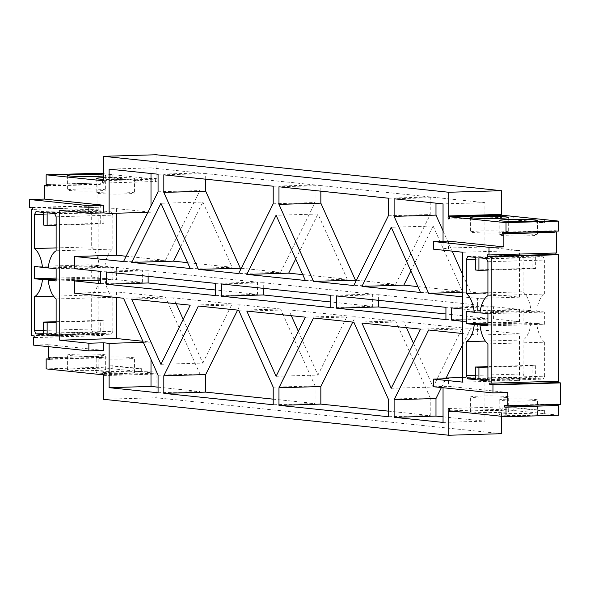 <?xml version="1.0" encoding="UTF-8"?>
<svg xmlns="http://www.w3.org/2000/svg" width="590" height="590" viewBox="0 0 590 590"><rect width="100%" height="100%" fill="white"/><g stroke="black" fill="none" stroke-linecap="round" stroke-linejoin="round"><path stroke-width="0.44" stroke-dasharray="2.95 2.21" d="M103.729 350.431L48.314 344.663L48.314 346.647M507.82 392.483L448.444 386.303L448.444 378.662M443.046 387.726L443.046 378.824M462.737 321.314L477.59 322.863L477.59 335.083L462.737 333.542M477.59 322.863L519.466 321.624L519.466 309.396L477.59 310.635L462.737 309.086M477.59 310.635L477.59 298.407L462.737 296.866M448.444 241.126L448.444 248.766L443.046 248.206L443.046 241.281M74.583 268.693L116.459 267.462L142.367 270.154L100.492 271.393M59.723 210.298L116.459 208.624L116.459 213.241M158.068 375.188L199.936 373.949L165.399 297.006L116.459 291.91L116.459 297.507M116.459 291.91L74.583 293.149M116.459 267.462L116.459 279.682L100.492 280.154M126.157 256.244L165.399 260.323L123.524 261.562M165.399 260.323L199.936 190.57L199.936 172.995L158.068 174.227M158.068 191.802L199.936 190.57M205.696 179.183L205.696 173.593L163.821 174.832M241.303 268.221L280.545 272.307L238.67 273.546M280.545 272.307L315.082 202.547L315.082 184.972L273.207 186.211M273.207 203.786L315.082 202.547M320.842 191.167L320.842 185.577L278.967 186.809M356.449 280.206L395.684 284.292L353.808 285.531M395.684 284.292L430.228 214.531L430.228 196.957L388.353 198.196M388.353 215.77L430.228 214.531M435.988 203.152L435.988 197.554L394.113 198.793M462.737 292.308L470.532 292.08L519.466 297.168L477.59 298.407M443.046 230.86L452.154 251.133M462.737 274.711L470.532 292.08M462.737 382.136L519.466 380.462L519.466 333.852L470.532 328.755L428.657 329.994M462.737 252.24L519.466 250.558L484.921 246.967L484.921 202.65L435.988 197.554M519.466 297.168L519.466 250.558M477.59 335.083L519.466 333.852M462.737 319.839L493.557 318.925L493.557 306.704L519.466 309.396M493.557 306.704L451.682 307.936M519.466 321.624L493.557 318.925M441.416 387.556L446.143 378.013M462.737 344.501L470.532 328.755M388.353 399.15L430.228 397.918L430.228 415.493L388.353 416.724M353.808 322.206L395.684 320.967L430.228 397.918M395.684 320.967L355.387 316.771L313.511 318.01M352.754 322.096L355.387 316.771M273.207 387.173L315.082 385.934L315.082 403.508L273.207 404.747M238.67 310.222L280.545 308.983L315.082 385.934M280.545 308.983L240.241 304.794L198.365 306.026M237.608 310.111L240.241 304.794M158.068 392.763L199.936 391.524L199.936 373.949M165.399 297.006L123.524 298.238M100.492 283.62L142.367 282.381L116.459 279.682M142.367 282.381L142.367 270.154M391.236 388.279L433.112 387.04L462.39 327.907L403.825 321.816L406.466 327.686M420.515 329.146L462.39 327.907M413.487 343.336L433.112 387.04M403.825 321.816L361.95 323.055M378.419 300.31L378.419 294.72L336.543 295.959M445.929 319.566L487.805 318.327L445.929 313.969M378.419 294.72L487.805 306.099L445.929 307.338M487.805 318.327L487.805 306.099M410.854 270.95L433.112 226.007L391.236 227.246M420.515 292.47L462.39 291.231L417.882 286.6M433.112 226.007L462.39 291.231M276.091 376.295L317.966 375.056L347.245 315.923L288.687 309.831L291.32 315.702M305.369 317.162L347.245 315.923M298.341 331.351L317.966 375.056M288.687 309.831L246.812 311.07M330.784 307.582L372.659 306.343L372.659 294.122L330.784 295.354M372.659 306.343L330.784 301.992M263.273 288.333L263.273 282.735L372.659 294.122M263.273 282.735L221.398 283.974M160.945 364.31L202.82 363.071L232.099 303.946L173.541 297.847L176.174 303.717M190.223 305.178L232.099 303.946M183.195 319.367L202.82 363.071M173.541 297.847L131.666 299.086M148.127 276.349L148.127 270.751L257.513 282.138L215.638 283.377M148.127 270.751L106.252 271.99M215.638 295.597L257.513 294.366L257.513 282.138M257.513 294.366L215.638 290.007M305.369 280.486L347.245 279.247L317.966 214.023L276.091 215.262M302.736 274.616L347.245 279.247M295.708 258.966L317.966 214.023M180.562 246.989L202.82 202.046L160.945 203.277M190.223 268.502L232.099 267.27L187.591 262.639M202.82 202.046L232.099 267.27M116.459 208.624L151.003 212.216L151.003 206.065M151.003 173.497L151.003 167.899L109.128 169.138M199.936 172.995L151.003 167.899M158.068 387.165L199.936 391.524M151.003 359.457L151.003 342.112L142.839 341.263M143.318 342.34L151.003 342.112M147.913 212.311L151.003 212.216M315.082 184.972L205.696 173.593M430.228 196.957L320.842 185.577M484.921 202.65L443.046 203.889M443.046 416.828L484.921 421.179L484.921 376.863L519.466 380.462M443.046 248.206L484.921 246.967M433.591 249.201L448.444 248.766M462.737 377.519L484.921 376.863M443.046 422.418L484.921 421.179M388.353 411.134L430.228 415.493M273.207 399.15L315.082 403.508M31.3 335.71L98.84 333.711L102.439 334.088L102.439 335.614L101.001 335.467L101.001 356.102L102.439 356.249L102.439 357.776L98.84 357.4L98.84 367.334L155.428 373.227A1.534 0.715 -91.7 0 1 156.011 370.992A1.534 0.715 -91.7 0 1 156.77 372.504A1.534 0.715 -91.7 0 1 156.099 374.053A1.534 0.715 -91.7 0 1 156.055 374.053L156.055 397.741L103.368 399.297M32.738 209.207L98.84 207.26L98.84 333.711M98.84 207.26L32.738 209.398M32.738 207.872L100.278 205.881L100.278 207.407M47.598 186.042L100.278 184.486L97.04 184.146L97.04 205.541L100.278 205.881M97.04 205.541L29.5 207.532M97.04 184.146L47.598 185.607M48.314 344.663L33.46 345.106M34.899 337.421L101.001 335.467M48.314 357.658L101.001 356.102M34.899 337.613L102.439 335.614M34.899 336.086L102.439 334.088M53.513 296.151L91.273 295.037L91.273 329.021L92.711 332.229L100.271 333.018L43.535 334.692M43.535 330.43L91.273 329.021M56.124 279.166L99.216 277.89A25.304 11.881 -91.7 0 1 91.273 295.037M43.535 333.682L92.711 332.229M56.124 278.104L91.273 277.064L99.216 277.89M34.537 266.51L91.273 264.836L91.273 277.064M56.124 321.712L100.271 320.407L100.271 333.018M91.273 264.836L99.216 265.662A25.304 11.881 -91.7 0 0 91.273 246.863L56.124 247.903M48.277 267.167L99.216 265.662M100.271 320.407L103.862 320.783L103.862 333.387L111.422 334.176L54.686 335.85M56.124 322.192L103.862 320.783M55.195 334.825L103.862 333.387M43.535 214.288L91.273 212.879L91.273 246.863M91.273 212.879L92.711 209.974L100.271 210.755L100.271 223.367L103.862 223.743L56.124 225.151M35.975 211.648L92.711 209.974M56.124 332.944L112.86 331.27L111.422 334.176M43.535 212.437L100.271 210.755M56.124 298.96L112.86 297.279L112.86 331.27M43.535 225.041L100.271 223.367M112.86 297.279A25.304 11.881 88.3 0 1 104.917 278.48L112.86 279.313L56.124 280.988M56.124 279.925L104.917 278.48M47.134 212.806L103.862 211.131L103.862 223.743M56.124 268.76L112.86 267.086L112.86 279.313M103.862 211.131L111.422 211.921L54.686 213.595M48.181 267.934L104.917 266.26L112.86 267.086M56.124 216.803L112.86 215.129L111.422 211.921M104.917 266.26A25.304 11.881 88.3 0 1 112.86 249.113L56.124 250.787M112.86 215.129L112.86 249.113M47.598 184.508L100.278 182.952L100.278 184.486M46.16 184.36L100.278 182.952M98.84 173.254L98.84 182.804M103.943 180.665L155.428 179.146A1.534 0.715 -91.7 0 0 155.443 180.717A1.534 0.715 -91.7 0 0 156.099 181.499A1.534 0.715 -91.7 0 0 156.77 180.002A1.534 0.715 -91.7 0 0 156.055 178.446L103.368 180.002M103.368 173.726L155.428 179.146M103.368 174.987A19.131 1.062 180 0 1 105.662 175.496A19.131 1.062 180 0 1 103.368 175.997M103.368 177.656A19.131 1.062 180 0 1 106.325 177.553A19.131 1.062 180 0 1 134.454 178.49A19.131 1.062 180 0 1 123.605 179.441A19.131 1.062 180 0 1 103.368 179.316M156.055 154.757L156.055 178.446M500.822 215.254A1.534 0.715 -91.7 0 0 501.537 217.452A1.534 0.715 -91.7 0 0 502.112 215.217M502.422 232.224L555.101 230.668L558.701 231.044M555.101 231.147L555.101 230.668M558.701 381.184L489.722 383.035M433.591 386.745L448.444 386.303M556.54 252.977L487.561 254.821M487.923 295.723L544.659 294.049L544.659 260.057L543.213 256.856L535.661 256.067L478.925 257.742M487.923 261.739L544.659 260.057M479.972 312.87L536.708 311.188A25.304 11.881 -91.7 0 1 544.659 294.049M486.485 258.531L543.213 256.856M487.923 313.696L544.659 312.022L536.708 311.188M487.923 325.923L544.659 324.242L544.659 312.022M487.923 270.087L535.661 268.679L535.661 256.067M544.659 324.242L536.708 323.416A25.304 11.881 -91.7 0 0 544.659 342.215L487.923 343.889M487.923 324.861L536.708 323.416M535.661 268.679L532.062 268.303L532.062 255.691L524.503 254.91L467.774 256.584M475.326 269.977L532.062 268.303M475.326 257.365L532.062 255.691M487.923 377.88L544.659 376.206L544.659 342.215M544.659 376.206L543.213 379.112L535.661 378.323L535.661 365.719L532.062 365.343L487.923 366.648M486.485 380.786L543.213 379.112M475.326 259.224L523.065 257.815L524.503 254.91M486.993 379.761L535.661 378.323M487.923 292.839L523.065 291.799L523.065 257.815M487.923 367.128L535.661 365.719M523.065 291.799A25.304 11.881 88.3 0 1 531.015 310.598L523.065 309.772L466.329 311.446M480.068 312.103L531.015 310.598M475.326 379.628L532.062 377.947L532.062 365.343M487.923 323.032L523.065 322L523.065 309.772M532.062 377.947L524.503 377.165L475.326 378.618M487.923 324.094L531.015 322.826L523.065 322M475.326 375.365L523.065 373.957L524.503 377.165M531.015 322.826A25.304 11.881 88.3 0 1 523.065 339.973L485.305 341.086M523.065 373.957L523.065 339.973M501.485 433.687L156.055 397.741M103.464 375.609L156.055 374.053M104.032 374.746L155.428 373.227M98.84 367.334L46.16 368.89M95.528 370.513A19.131 1.062 0 0 0 105.662 369.576A19.131 1.062 0 0 0 86.531 368.514A19.131 1.062 0 0 0 67.4 369.576A19.131 1.062 0 0 0 95.528 370.513M124.313 373.507A19.131 1.062 0 0 0 134.454 372.57A19.131 1.062 0 0 0 115.316 371.508A19.131 1.062 0 0 0 96.185 372.57A19.131 1.062 0 0 0 124.313 373.507M49.759 358.853L98.84 357.4M49.759 359.332L102.439 357.776M49.759 357.806L102.439 356.249M504.583 405.514L557.262 403.958L560.5 404.298M557.262 404.393L557.262 403.958M449.433 410.854L502.112 409.298A1.534 0.715 -91.7 0 0 502.097 407.727A1.534 0.715 -91.7 0 0 501.441 406.945A1.534 0.715 -91.7 0 0 500.77 408.442A1.534 0.715 -91.7 0 0 501.485 409.998L454.529 411.385M558.701 415.19L502.112 409.298M527.32 415.441A19.131 1.062 0 0 0 537.461 414.505A19.131 1.062 0 0 0 518.33 413.45A19.131 1.062 0 0 0 499.192 414.505A19.131 1.062 0 0 0 527.32 415.441M498.535 412.447A19.131 1.062 0 0 0 508.676 411.51A19.131 1.062 0 0 0 489.538 410.448A19.131 1.062 0 0 0 470.407 411.51A19.131 1.062 0 0 0 498.535 412.447M501.485 416.275L501.485 409.998M544.666 219.65L544.666 222.703L515.881 219.709L515.881 217.017M544.666 413.73L544.666 410.67L515.881 407.675L513.182 407.756L513.182 410.817M515.881 410.736L515.881 407.675M112.874 368.794L112.874 365.741L141.659 368.735L141.659 371.788M112.874 174.714L112.874 177.774L141.659 180.769L138.96 180.85L138.96 177.789M141.659 177.708L141.659 180.769M110.168 174.795L110.168 177.848L138.96 180.85M112.874 177.774L110.168 177.848M77.533 189.073A19.131 1.062 180 0 1 105.662 190.01A19.131 1.062 180 0 1 86.531 191.071A19.131 1.062 180 0 1 67.4 190.01A19.131 1.062 180 0 1 77.533 189.073M106.325 192.067A19.131 1.062 180 0 1 134.454 193.004A19.131 1.062 180 0 1 115.316 194.066A19.131 1.062 180 0 1 96.185 193.004A19.131 1.062 180 0 1 106.325 192.067M544.666 222.703L541.967 222.784L541.967 219.731M541.967 222.784L513.182 219.79L513.182 216.729M515.881 219.709L513.182 219.79M509.332 234.009A19.131 1.062 180 0 1 537.461 234.945A19.131 1.062 180 0 1 518.33 236.007A19.131 1.062 180 0 1 499.192 234.945A19.131 1.062 180 0 1 509.332 234.009M480.548 231.015A19.131 1.062 180 0 1 508.676 231.951A19.131 1.062 180 0 1 489.538 233.006A19.131 1.062 180 0 1 470.407 231.951A19.131 1.062 180 0 1 480.548 231.015M112.874 365.741L110.168 365.822L110.168 368.875M110.168 365.822L138.96 368.816L138.96 371.87M141.659 368.735L138.96 368.816M95.528 355.991A19.131 1.062 0 0 0 105.662 355.055A19.131 1.062 0 0 0 86.531 353.993A19.131 1.062 0 0 0 67.4 355.055A19.131 1.062 0 0 0 95.528 355.991M124.313 358.986A19.131 1.062 0 0 0 134.454 358.049A19.131 1.062 0 0 0 115.316 356.994A19.131 1.062 0 0 0 96.185 358.049A19.131 1.062 0 0 0 124.313 358.986M541.967 413.811L541.967 410.751L513.182 407.756M544.666 410.67L541.967 410.751M527.32 400.927A19.131 1.062 0 0 0 537.461 399.991A19.131 1.062 0 0 0 518.33 398.928A19.131 1.062 0 0 0 499.192 399.991A19.131 1.062 0 0 0 527.32 400.927M498.535 397.933A19.131 1.062 0 0 0 508.676 396.996A19.131 1.062 0 0 0 489.538 395.934A19.131 1.062 0 0 0 470.407 396.996A19.131 1.062 0 0 0 498.535 397.933M103.42 183.055L156.099 181.499M448.85 219.008L501.537 217.452M448.761 215.947L501.441 214.391M103.42 375.609L156.099 374.053M103.324 372.548L156.011 370.992M448.761 408.501L501.441 406.945M67.4 175.496L67.4 190.01M105.662 175.496L105.662 190.01M96.185 178.49L96.185 193.004M134.454 178.49L134.454 193.004M499.192 220.424L499.192 234.945M537.461 220.424L537.461 234.945M470.407 217.43L470.407 231.951M508.676 217.43L508.676 231.951M105.662 369.576L105.662 355.055M67.4 369.576L67.4 355.055M134.454 372.57L134.454 358.049M96.185 372.57L96.185 358.049M537.461 414.505L537.461 399.991M499.192 414.505L499.192 399.991M508.676 411.51L508.676 396.996M470.407 411.51L470.407 396.996"/><path stroke-width="0.89" d="M100.492 280.154L74.583 280.921L100.492 283.62L100.492 271.393L74.583 268.693L74.583 256.473L116.459 255.234L126.157 256.244M74.583 280.921L74.583 293.149L123.524 298.238L158.068 375.188L158.068 392.763L109.128 387.667L109.128 343.351L143.318 342.34M47.598 185.607L44.361 185.703L44.361 199.073L29.5 199.516L29.5 207.532L32.738 207.872L32.738 209.398L31.3 209.251L31.3 335.71L34.899 336.086L34.899 337.613L33.46 337.465L33.46 345.106L88.869 350.873L103.729 350.431L103.729 342.79L109.128 343.351M48.314 346.647L48.314 357.658L49.759 357.806L49.759 359.332L46.16 358.956L49.759 358.853M507.82 405.854L507.82 392.483L492.96 392.918L492.96 384.901L489.722 384.562L557.262 382.563L560.5 382.903L560.5 404.298L507.82 405.854L504.583 405.514L504.583 407.048L506.021 407.196L506.021 416.747L449.433 410.854A1.534 0.715 88.3 0 0 449.418 409.283A1.534 0.715 88.3 0 0 448.761 408.501A1.534 0.715 88.3 0 0 448.09 409.998A1.534 0.715 88.3 0 0 448.806 411.555L448.806 435.243L103.368 399.297L103.368 375.609A1.534 0.715 88.3 0 0 103.42 375.609A1.534 0.715 88.3 0 0 104.091 374.06A1.534 0.715 88.3 0 0 103.324 372.548A1.534 0.715 88.3 0 0 102.749 374.783L46.16 368.89L46.16 358.956M489.722 384.562L489.722 383.035L491.16 383.183L491.16 256.724L487.561 256.348L487.561 254.821L488.999 254.969L488.999 247.328L433.591 241.561L433.591 249.201L462.737 252.24L462.737 382.136L433.591 379.104L448.444 378.662L443.046 378.101L462.737 377.519M462.737 333.542L428.657 329.994L394.113 399.755L394.113 417.329L443.046 422.418L443.046 387.726M443.046 378.824L443.046 378.101M462.737 321.314L451.682 320.163L451.682 307.936L462.737 309.086M462.737 296.866L428.657 293.319L394.113 216.368L394.113 198.793L443.046 203.889L443.046 241.281M433.591 241.561L448.444 241.126L503.86 246.893L503.86 233.898L502.422 233.751L555.101 232.195L555.101 231.147M448.806 215.947L501.485 214.391L501.485 190.703L448.806 192.259L448.806 215.947A1.534 0.715 -91.7 0 0 448.761 215.947A1.534 0.715 -91.7 0 0 448.09 217.496A1.534 0.715 -91.7 0 0 448.85 219.008A1.534 0.715 -91.7 0 0 449.433 216.773L506.021 222.666L506.021 232.6L502.422 232.224L502.422 233.751M448.806 192.259L103.368 156.313L103.368 180.002A1.534 0.715 -91.7 0 1 104.091 181.558A1.534 0.715 -91.7 0 1 103.42 183.055A1.534 0.715 -91.7 0 1 102.756 182.273A1.534 0.715 -91.7 0 1 102.749 180.702L46.16 174.81L98.84 173.254L103.368 173.726M44.361 185.703L47.598 186.042L47.598 184.508L46.16 184.36L46.16 174.81M44.361 199.073L103.729 205.254L103.729 212.894L109.128 213.455L147.913 212.311M74.583 256.473L123.524 261.562L158.068 191.802L158.068 174.227L109.128 169.138L109.128 213.455M163.821 192.406L163.821 174.832L273.207 186.211L273.207 203.786L238.67 273.546L198.365 269.35L163.821 192.406L205.696 191.167L205.696 179.183M278.967 204.383L278.967 186.809L388.353 198.196L388.353 215.77L353.808 285.531L313.511 281.334L278.967 204.383L320.842 203.152L320.842 191.167M278.967 387.77L278.967 405.345L388.353 416.724L388.353 399.15L353.808 322.206L313.511 318.01L278.967 387.77L320.842 386.531L352.754 322.096M163.821 375.786L163.821 393.36L273.207 404.747L273.207 387.173L238.67 310.222L198.365 306.026L163.821 375.786L205.696 374.547L237.608 310.111M391.236 388.279L420.515 329.146L361.95 323.055L391.236 388.279M336.543 308.179L336.543 295.959L445.929 307.338L445.929 319.566L336.543 308.179L378.419 306.947L378.419 300.31M361.95 286.379L391.236 227.246L420.515 292.47L361.95 286.379L403.825 285.14L410.854 270.95M276.091 376.295L305.369 317.162L246.812 311.07L276.091 376.295M221.398 296.202L330.784 307.582L330.784 295.354L221.398 283.974L221.398 296.202L263.273 294.963L263.273 288.333M160.945 364.31L190.223 305.178L131.666 299.086L160.945 364.31M106.252 284.218L215.638 295.597L215.638 283.377L106.252 271.99L106.252 284.218L148.127 282.979L148.127 276.349M305.369 280.486L276.091 215.262L246.812 274.394L305.369 280.486M131.666 262.41L160.945 203.277L190.223 268.502L131.666 262.41L173.541 261.171L180.562 246.989M116.459 213.241L116.459 255.234M29.5 199.516L88.869 205.689L88.869 213.329L59.723 210.298L59.723 340.194L116.459 338.52L142.839 341.263M116.459 297.507L116.459 338.52M198.365 269.35L241.303 268.221M205.696 191.167L240.241 268.118M313.511 281.334L356.449 280.206M320.842 203.152L355.387 280.095M394.113 216.368L435.988 215.129L435.988 203.152M428.657 293.319L462.737 292.308M435.988 215.129L443.046 230.86M452.154 251.133L462.737 274.711M451.682 320.163L462.737 319.839M394.113 399.755L435.988 398.516L441.416 387.556M446.143 378.013L462.737 344.501M394.113 417.329L435.988 416.09L435.988 398.516M278.967 405.345L320.842 404.106L320.842 386.531M163.821 393.36L205.696 392.121L205.696 374.547M406.466 327.686L413.487 343.336M445.929 313.969L378.419 306.947M403.825 285.14L417.882 286.6M291.32 315.702L298.341 331.351M330.784 301.992L263.273 294.963M176.174 303.717L183.195 319.367M215.638 290.007L148.127 282.979M246.812 274.394L288.687 273.155L302.736 274.616M288.687 273.155L295.708 258.966M173.541 261.171L187.591 262.639M151.003 206.065L151.003 173.497M151.003 359.457L151.003 386.435L158.068 387.165M59.723 340.194L88.869 343.233L103.729 342.79M88.869 350.873L88.869 343.233M47.134 225.417L43.535 225.041L43.535 212.437L35.975 211.648L34.537 214.554L34.537 248.545A25.304 11.881 88.3 0 1 42.487 267.344L34.537 266.51L34.537 278.738L42.487 279.564A25.304 11.881 88.3 0 1 34.537 296.711L34.537 330.695L35.975 333.903L43.535 334.692L43.535 322.081L47.134 322.457L47.134 335.068L54.686 335.85L56.124 332.944L56.124 298.96A25.304 11.881 88.3 0 1 48.181 280.161L56.124 280.988L56.124 268.76L48.181 267.934A25.304 11.881 88.3 0 1 56.124 250.787L56.124 216.803L54.686 213.595L47.134 212.806L47.134 225.417L56.124 225.151M88.869 213.329L103.729 212.894M435.988 416.09L443.046 416.828M433.591 379.104L433.591 386.745L492.96 392.918M466.329 259.489L466.329 293.473A25.304 11.881 88.3 0 1 474.279 312.272L466.329 311.446L466.329 323.674L474.279 324.5A25.304 11.881 88.3 0 1 466.329 341.647L466.329 375.631L467.774 378.839L475.326 379.628L475.326 367.017L478.925 367.393L478.925 379.997L486.485 380.786L487.923 377.88L487.923 343.889A25.304 11.881 88.3 0 1 479.972 325.09L487.923 325.923L487.923 313.696L479.972 312.87A25.304 11.881 88.3 0 1 487.923 295.723L487.923 261.739L486.485 258.531L478.925 257.742L478.925 270.353L475.326 269.977L475.326 257.365L467.774 256.584L466.329 259.489L475.326 259.224M320.842 404.106L388.353 411.134M205.696 392.121L273.207 399.15M151.003 386.435L109.128 387.667M31.3 209.251L32.738 209.207M88.869 205.689L103.729 205.254M33.46 337.465L34.899 337.421M34.537 296.711L53.513 296.151M34.537 330.695L43.535 330.43M42.487 279.564L56.124 279.166M35.975 333.903L43.535 333.682M34.537 278.738L56.124 278.104M43.535 322.081L56.124 321.712M42.487 267.344L48.277 267.167M47.134 322.457L56.124 322.192M34.537 248.545L56.124 247.903M47.134 335.068L55.195 334.825M34.537 214.554L43.535 214.288M48.181 280.161L56.124 279.925M102.749 180.702L103.943 180.665M103.368 175.997A19.131 1.062 180 0 1 81.848 176.521A19.131 1.062 180 0 1 67.4 175.496A19.131 1.062 180 0 1 77.533 174.559A19.131 1.062 180 0 1 103.368 174.987M103.368 179.316A19.131 1.062 180 0 1 96.185 178.49A19.131 1.062 180 0 1 103.368 177.656M103.368 156.313L156.055 154.757L501.485 190.703M501.397 214.391A1.534 0.715 -91.7 0 0 500.822 215.254M449.433 216.773L502.112 215.217L558.701 221.11L506.021 222.666M509.332 219.487A19.131 1.062 180 0 1 537.461 220.424A19.131 1.062 180 0 1 518.33 221.486A19.131 1.062 180 0 1 499.192 220.424A19.131 1.062 180 0 1 509.332 219.487M480.548 216.493A19.131 1.062 180 0 1 508.676 217.43A19.131 1.062 180 0 1 489.538 218.492A19.131 1.062 180 0 1 470.407 217.43A19.131 1.062 180 0 1 480.548 216.493M506.021 232.6L558.701 231.044L558.701 221.11M503.86 233.898L555.101 232.195M488.999 254.969L556.54 252.977L556.54 232.342M503.86 246.893L488.999 247.328M491.16 256.724L558.701 254.732L555.101 254.356L555.101 253.022M491.16 383.183L558.701 381.184L558.701 254.732M557.262 382.563L557.262 381.228M560.5 382.903L492.96 384.901M487.561 256.348L555.101 254.356M478.925 270.353L487.923 270.087M479.972 325.09L487.923 324.861M478.925 379.997L486.993 379.761M466.329 293.473L487.923 292.839M478.925 367.393L487.923 367.128M474.279 312.272L480.068 312.103M475.326 367.017L487.923 366.648M466.329 323.674L487.923 323.032M467.774 378.839L475.326 378.618M474.279 324.5L487.923 324.094M466.329 375.631L475.326 375.365M466.329 341.647L485.305 341.086M448.806 435.243L501.485 433.687L501.485 416.275M102.749 374.783L104.032 374.746M504.583 407.048L557.262 405.492L557.262 404.393M506.021 407.196L557.262 405.492M506.021 416.747L558.701 415.19L558.701 405.64M448.806 411.555L454.529 411.385"/></g></svg>
